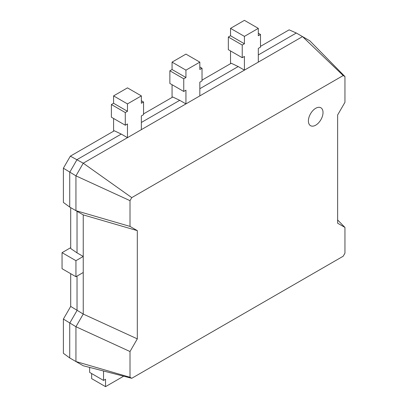 <?xml version="1.0" encoding="UTF-8"?>
<svg xmlns="http://www.w3.org/2000/svg" width="407" height="407" viewBox="0 0 407 407"><rect width="100%" height="100%" fill="white"/><g stroke="black" fill="none" stroke-linecap="round" stroke-linejoin="round"><path stroke-width="0.61" d="M70.701 247.67L62.052 252.661L75.941 260.678L83.247 256.461L83.247 214.891L75.941 210.673L75.941 175.86L83.247 163.197L244.419 70.146L244.419 56.431L242.226 57.697L228.337 49.679L228.337 37.017L242.226 45.04L242.226 57.697M230.53 63.675L230.53 50.946M228.337 37.017L230.53 35.755L244.419 43.773L242.226 45.04M244.419 43.773L244.419 36.386L230.53 28.368L230.53 35.755M230.53 28.368L244.419 20.35L258.308 28.368L244.419 36.386M258.308 33.221L260.5 34.488L258.308 35.755L258.308 28.368M260.5 34.488L260.5 47.146L258.308 48.413L258.308 62.129L302.528 36.599L296.316 33.013L258.308 54.955M62.052 252.661L62.052 268.701L75.941 276.719L83.247 272.497L83.247 256.461L77.035 252.874L70.701 248.514L70.701 207.646M75.941 260.678L75.941 276.719M91.656 373.57L91.656 378.632L105.54 386.65L123.647 376.195M89.647 367.414L89.647 372.405L103.531 380.423L105.54 379.263L105.54 386.65M103.531 371.001L103.531 380.423M121.255 134.081L77.035 159.61L69.729 172.273L69.729 207.087L63.39 202.437L63.39 168.203L70.345 156.156L114.316 130.774L121.255 134.081L127.472 137.668L127.472 123.952L125.28 125.219L111.391 117.201L111.391 104.538L125.28 112.556L125.28 125.219M113.584 131.196L113.584 118.468M111.391 104.538L113.584 103.271L127.472 111.289L125.28 112.556M127.472 111.289L127.472 103.907L113.584 95.889L113.584 103.271M113.584 95.889L127.472 87.871L141.356 95.889L127.472 103.907M141.356 100.743L143.549 102.009L141.356 103.271L141.356 95.889M143.549 102.009L143.549 114.667L141.356 115.934L141.356 129.65M143.549 113.894L172.787 97.014L179.731 100.32L185.943 103.907L185.943 90.191L183.75 91.458L169.867 83.44L169.867 70.777L183.75 78.795L183.75 91.458M172.059 97.436L172.059 84.707M169.867 70.777L172.059 69.516L185.943 77.534L183.75 78.795M185.943 77.534L185.943 70.146L172.059 62.129L172.059 69.516M172.059 62.129L185.943 54.111L199.832 62.129L185.943 70.146M199.832 66.982L202.025 68.249L199.832 69.516L199.832 62.129M202.025 68.249L202.025 80.907L199.832 82.173L199.832 95.889M315.71 125.173A10.338 5.968 120 0 0 322.466 116.066A10.338 5.968 120 0 0 320.879 107.784A10.338 5.968 120 0 0 315.71 108.293A10.338 5.968 120 0 0 308.959 117.404A10.338 5.968 120 0 0 310.541 125.687A10.338 5.968 120 0 0 315.71 125.173A10.338 5.968 120 0 0 322.466 116.066A10.338 5.968 120 0 0 320.879 107.784A10.338 5.968 120 0 0 315.71 108.293A10.338 5.968 120 0 0 308.959 117.404A10.338 5.968 120 0 0 310.541 125.687A10.338 5.968 120 0 0 315.71 125.173M131.761 378.291L343.193 256.227L344.948 253.179L344.948 227.432L337.637 223.209L337.637 114.972L344.948 102.315L344.948 76.562L343.193 75.549L131.761 197.619L130.006 200.661L130.006 226.409L137.312 230.632L137.312 338.868L130.006 351.526L130.006 377.279L131.761 378.291L83.247 365.761L69.729 357.951L63.39 353.301L63.39 319.068L70.701 306.41L70.701 273.692M202.025 80.133L231.262 63.253L238.207 66.56L199.832 88.716M260.5 46.373L289.123 29.848L296.316 33.013M258.308 62.129L244.419 70.146L238.207 66.56M179.731 100.32L141.356 122.476M77.035 276.083L77.035 310.48L69.729 323.138L69.729 357.951M130.006 377.279L75.941 361.538L75.941 326.724L83.247 314.067L70.701 306.41M137.312 338.868L83.247 314.067L83.247 272.497M343.193 75.549L302.528 36.599L309.839 40.817L344.948 76.562M131.761 197.619L83.247 163.197L70.345 156.156M130.006 200.661L75.941 175.86L63.39 168.203M130.006 226.409L75.941 210.673L69.729 207.087M137.312 230.632L83.247 214.891L77.035 211.304L77.035 252.874M130.006 351.526L75.941 326.724L63.39 319.068M337.637 219.989L344.948 227.432"/></g></svg>
